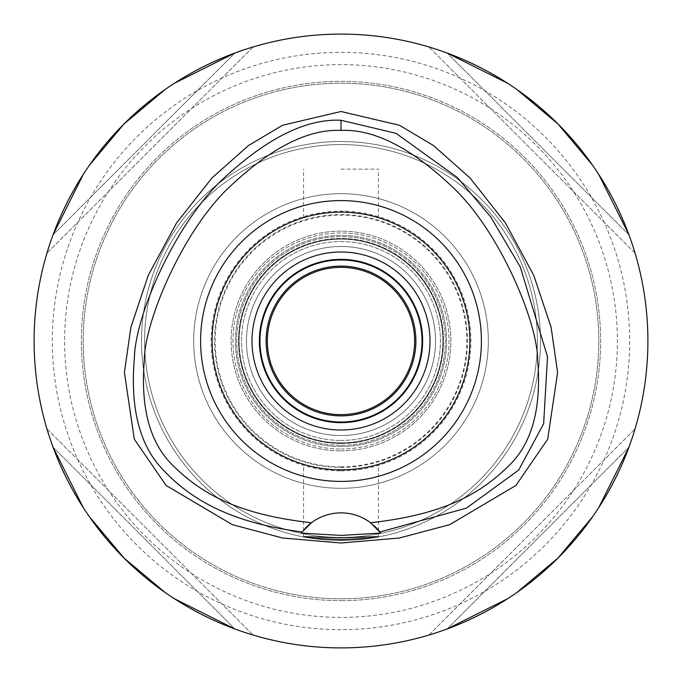 <?xml version="1.0" encoding="UTF-8"?>
<svg xmlns="http://www.w3.org/2000/svg" width="682" height="682" viewBox="0 0 682 682"><rect width="100%" height="100%" fill="white"/><g stroke="black" fill="none" stroke-linecap="round" stroke-linejoin="round"><path stroke-width="0.51" stroke-dasharray="3.41 2.56" d="M301.555 532.727A49.104 49.104 0 0 1 302.1 532.003M302.143 531.951A49.104 49.104 0 0 1 304.956 528.627M311.461 522.744A49.104 49.104 0 0 1 373.872 525.49M341 34.1A306.9 306.9 0 0 0 34.1 341A306.9 306.9 0 0 0 341 647.9A306.9 306.9 0 0 0 647.9 341A306.9 306.9 0 0 0 341 34.1M53.043 234.855A306.9 306.9 0 0 0 46.956 253.107A306.9 306.9 0 0 1 53.043 234.855C86.853 147.457 147.457 86.853 234.855 53.043A306.9 306.9 0 0 1 253.107 46.956A306.9 306.9 0 0 0 234.855 53.043L53.043 234.855L234.855 53.043M174.26 83.349L165.232 89.419M89.419 165.232L83.349 174.26M234.855 628.957A306.9 306.9 0 0 0 253.107 635.044A306.9 306.9 0 0 1 234.855 628.957C147.457 595.147 86.853 534.543 53.043 447.145A306.9 306.9 0 0 1 46.956 428.893A306.9 306.9 0 0 0 53.043 447.145L234.855 628.957L53.043 447.145M83.349 507.74L89.419 516.768M165.232 592.581L174.26 598.651M628.957 447.145A306.9 306.9 0 0 0 635.044 428.893A306.9 306.9 0 0 1 628.957 447.145C595.147 534.543 534.543 595.147 447.145 628.957A306.9 306.9 0 0 1 428.893 635.044A306.9 306.9 0 0 0 447.145 628.957L628.957 447.145L447.145 628.957M507.74 598.651L516.768 592.581M592.581 516.768L598.651 507.74M447.145 53.043A306.9 306.9 0 0 0 428.893 46.956A306.9 306.9 0 0 1 447.145 53.043C534.543 86.853 595.147 147.457 628.957 234.855A306.9 306.9 0 0 1 635.044 253.107A306.9 306.9 0 0 0 628.957 234.855L447.145 53.043L628.957 234.855M598.651 174.26L592.581 165.232M516.768 89.419L507.74 83.349M341 629.665A288.665 288.665 0 0 1 52.335 341A288.665 288.665 0 0 1 341 52.335A288.665 288.665 0 0 1 629.665 341A288.665 288.665 0 0 1 341 629.665M341 617.389A276.389 276.389 0 0 1 64.611 341A276.389 276.389 0 0 1 341 64.611A276.389 276.389 0 0 1 617.389 341A276.389 276.389 0 0 1 341 617.389M341 598.796A257.796 257.796 0 0 0 598.796 341A257.796 257.796 0 0 0 341 83.204A257.796 257.796 0 0 0 83.204 341A257.796 257.796 0 0 0 341 598.796A257.796 257.796 0 0 1 83.204 341A257.796 257.796 0 0 1 341 83.204A257.796 257.796 0 0 1 598.796 341A257.796 257.796 0 0 1 341 598.796A257.796 257.796 0 0 0 598.796 341A257.796 257.796 0 0 0 341 83.204A257.796 257.796 0 0 0 83.204 341A257.796 257.796 0 0 0 341 598.796M341 540.485A199.485 199.485 0 0 1 141.515 341A199.485 199.485 0 0 1 341 141.515A199.485 199.485 0 0 1 540.485 341A199.485 199.485 0 0 1 341 540.485A199.485 199.485 0 0 0 540.485 341A199.485 199.485 0 0 0 341 141.515A199.485 199.485 0 0 0 141.515 341A199.485 199.485 0 0 0 341 540.485A199.485 199.485 0 0 0 540.485 341A199.485 199.485 0 0 0 341 141.515A199.485 199.485 0 0 0 141.515 341A199.485 199.485 0 0 0 341 540.485A199.485 199.485 0 0 1 141.515 341A199.485 199.485 0 0 1 341 141.515A199.485 199.485 0 0 1 540.485 341A199.485 199.485 0 0 1 341 540.485M341 537.416A196.416 196.416 0 0 1 144.584 341A196.416 196.416 0 0 1 341 144.584A196.416 196.416 0 0 1 537.416 341A196.416 196.416 0 0 1 341 537.416A196.416 196.416 0 0 0 537.416 341A196.416 196.416 0 0 0 341 144.584A196.416 196.416 0 0 0 144.584 341A196.416 196.416 0 0 0 341 537.416A196.416 196.416 0 0 0 537.416 341A196.416 196.416 0 0 0 341 144.584A196.416 196.416 0 0 0 144.584 341A196.416 196.416 0 0 0 341 537.416A196.416 196.416 0 0 1 144.584 341A196.416 196.416 0 0 1 341 144.584A196.416 196.416 0 0 1 537.416 341A196.416 196.416 0 0 1 341 537.416M341 466.829A125.829 125.829 0 0 1 215.171 341A125.829 125.829 0 0 1 341 215.171A125.829 125.829 0 0 1 466.829 341A125.829 125.829 0 0 1 341 466.829M341 442.891A101.891 101.891 0 0 1 239.109 341A101.891 101.891 0 0 1 341 239.109A101.891 101.891 0 0 1 442.891 341A101.891 101.891 0 0 1 341 442.891A101.891 101.891 0 0 0 442.891 341A101.891 101.891 0 0 0 341 239.109A101.891 101.891 0 0 0 239.109 341A101.891 101.891 0 0 0 341 442.891A101.891 101.891 0 0 0 442.891 341A101.891 101.891 0 0 0 341 239.109A101.891 101.891 0 0 1 442.891 341A101.891 101.891 0 0 1 341 442.891A101.891 101.891 0 0 1 239.109 341A101.891 101.891 0 0 1 341 239.109A101.891 101.891 0 0 0 239.109 341A101.891 101.891 0 0 0 341 442.891M341 446.574A105.574 105.574 0 0 1 235.426 341A105.574 105.574 0 0 1 341 235.426A105.574 105.574 0 0 1 446.574 341A105.574 105.574 0 0 1 341 446.574A105.574 105.574 0 0 0 446.574 341A105.574 105.574 0 0 0 341 235.426A105.574 105.574 0 0 0 235.426 341A105.574 105.574 0 0 0 341 446.574M341 422.635A81.635 81.635 0 0 1 259.365 341A81.635 81.635 0 0 1 341 259.365A81.635 81.635 0 0 1 422.635 341A81.635 81.635 0 0 1 341 422.635M341 430.001A89.001 89.001 0 0 1 251.999 341A89.001 89.001 0 0 1 341 251.999A89.001 89.001 0 0 1 430.001 341A89.001 89.001 0 0 1 341 430.001M350.65 212.46L341 212.102A128.898 128.898 0 0 1 469.898 341A128.898 128.898 0 0 1 341 469.898A128.898 128.898 0 0 1 212.102 341A128.898 128.898 0 0 1 341 212.102L350.565 212.46M350.787 212.477L360.045 213.517M366.285 214.608L372.764 216.075M373.412 216.245L376.779 217.166M376.924 217.208L373.745 216.33M373.557 216.279L367.666 214.89M362.287 213.875L359.798 213.483M350.787 469.523L341 469.898A128.898 128.898 0 0 0 469.898 341A128.898 128.898 0 0 0 341 212.102L331.435 212.46M331.341 469.54L350.565 469.54M359.533 468.56L360.028 468.483M367.376 467.17L372.773 465.917M373.412 465.755L376.779 464.834M376.924 464.792L373.745 465.67M373.557 465.721L367.666 467.11M366.302 467.392L359.798 468.517M341 169.136L378.442 169.136L341 169.136M322.467 213.44L321.955 213.517M314.624 214.83L309.236 216.075M308.588 216.245L305.221 217.166M305.076 217.208L308.247 216.33M308.443 216.279L314.334 214.89M315.732 214.6L322.202 213.483M331.35 212.46L341 212.102A128.898 128.898 0 0 0 212.102 341A128.898 128.898 0 0 0 341 469.898L331.435 469.54M331.213 469.523L321.972 468.483M315.689 467.392L309.236 465.925M308.588 465.755L305.221 464.834M305.067 464.792L308.255 465.67M308.443 465.721L314.334 467.11M319.696 468.125L322.202 468.517M341 488.312A147.312 147.312 0 0 1 193.688 341A147.312 147.312 0 0 1 341 193.688A147.312 147.312 0 0 1 488.312 341A147.312 147.312 0 0 1 341 488.312A147.312 147.312 0 0 0 488.312 341A147.312 147.312 0 0 0 341 193.688A147.312 147.312 0 0 0 193.688 341A147.312 147.312 0 0 0 341 488.312A147.312 147.312 0 0 0 488.312 341A147.312 147.312 0 0 0 341 193.688A147.312 147.312 0 0 0 193.688 341A147.312 147.312 0 0 0 341 488.312M341 469.898A128.898 128.898 0 0 1 212.102 341A128.898 128.898 0 0 1 341 212.102A128.898 128.898 0 0 1 469.898 341A128.898 128.898 0 0 1 341 469.898M428.893 635.044L635.044 428.893L428.893 635.044M635.044 253.107L428.893 46.956L635.044 253.107M253.107 46.956L46.956 253.107L253.107 46.956M46.956 428.893L253.107 635.044L46.956 428.893M341 259.978A81.022 81.022 0 0 1 422.022 341A81.022 81.022 0 0 1 341 422.022A81.022 81.022 0 0 1 259.978 341A81.022 81.022 0 0 1 341 259.978M341 266.116A74.884 74.884 0 0 1 415.884 341A74.884 74.884 0 0 1 341 415.884A74.884 74.884 0 0 1 266.116 341A74.884 74.884 0 0 1 341 266.116M341 267.344A73.656 73.656 0 0 1 414.656 341A73.656 73.656 0 0 1 341 414.656A73.656 73.656 0 0 1 267.344 341A73.656 73.656 0 0 1 341 267.344M341 435.525A94.525 94.525 0 0 0 435.525 341A94.525 94.525 0 0 0 341 246.475A94.525 94.525 0 0 0 246.475 341A94.525 94.525 0 0 0 341 435.525A94.525 94.525 0 0 1 246.475 341A94.525 94.525 0 0 1 341 246.475A94.525 94.525 0 0 1 435.525 341A94.525 94.525 0 0 1 341 435.525M341 449.029A108.029 108.029 0 0 0 449.029 341A108.029 108.029 0 0 0 341 232.971A108.029 108.029 0 0 0 232.971 341A108.029 108.029 0 0 0 341 449.029A108.029 108.029 0 0 1 232.971 341A108.029 108.029 0 0 1 341 232.971A108.029 108.029 0 0 1 449.029 341A108.029 108.029 0 0 1 341 449.029M341 443.505A102.505 102.505 0 0 0 443.505 341A102.505 102.505 0 0 0 341 238.495A102.505 102.505 0 0 0 238.495 341A102.505 102.505 0 0 0 341 443.505A102.505 102.505 0 0 1 238.495 341A102.505 102.505 0 0 1 341 238.495A102.505 102.505 0 0 1 443.505 341A102.505 102.505 0 0 1 341 443.505M341 467.443A126.443 126.443 0 0 0 467.443 341A126.443 126.443 0 0 0 341 214.557A126.443 126.443 0 0 0 214.557 341A126.443 126.443 0 0 0 341 467.443M341 443.155A102.155 102.155 0 0 1 238.845 341A102.155 102.155 0 0 1 341 238.845A102.155 102.155 0 0 1 443.155 341A102.155 102.155 0 0 1 341 443.155M341 440.436A99.436 99.436 0 0 0 440.436 341A99.436 99.436 0 0 0 341 241.564A99.436 99.436 0 0 0 241.564 341A99.436 99.436 0 0 0 341 440.436A99.436 99.436 0 0 1 241.564 341A99.436 99.436 0 0 1 341 241.564A99.436 99.436 0 0 1 440.436 341A99.436 99.436 0 0 1 341 440.436M341 600.637A259.637 259.637 0 0 0 600.637 341A259.637 259.637 0 0 0 341 81.363A259.637 259.637 0 0 0 81.363 341A259.637 259.637 0 0 0 341 600.637A259.637 259.637 0 0 1 81.363 341A259.637 259.637 0 0 1 341 81.363A259.637 259.637 0 0 1 600.637 341A259.637 259.637 0 0 1 341 600.637M341 470.861A129.861 129.861 0 0 0 470.861 341A129.861 129.861 0 0 0 341 211.139A129.861 129.861 0 0 0 211.139 341A129.861 129.861 0 0 0 341 470.861M341 445.346A104.346 104.346 0 0 0 445.346 341A104.346 104.346 0 0 0 341 236.654A104.346 104.346 0 0 0 236.654 341A104.346 104.346 0 0 0 341 445.346A104.346 104.346 0 0 1 236.654 341A104.346 104.346 0 0 1 341 236.654A104.346 104.346 0 0 1 445.346 341A104.346 104.346 0 0 1 341 445.346M341 450.87A109.87 109.87 0 0 0 450.87 341A109.87 109.87 0 0 0 341 231.13A109.87 109.87 0 0 0 231.13 341A109.87 109.87 0 0 0 341 450.87A109.87 109.87 0 0 1 231.13 341A109.87 109.87 0 0 1 341 231.13A109.87 109.87 0 0 1 450.87 341A109.87 109.87 0 0 1 341 450.87M378.442 217.66L378.442 169.136M303.558 217.66L303.558 169.136M303.558 536.657L303.558 464.34M378.442 536.657L378.442 464.34"/><path stroke-width="1.02" d="M370.539 522.744A49.104 49.104 0 0 0 311.461 522.744C235.682 514.339 200.38 492.37 173.202 465.806C150.108 443.53 140.458 408.569 144.252 360.923C144.362 320.37 184.293 228.206 230.593 185.939C271.658 147.414 308.46 128.915 341 130.424C373.565 128.915 410.385 147.44 451.458 185.99C497.681 228.248 537.604 320.233 537.748 360.889C541.534 408.544 531.909 443.496 508.866 465.738C481.645 492.344 446.42 514.322 370.539 522.744L380.718 533.085L341 535.421L301.282 533.085A49.104 49.104 0 0 1 301.555 532.727M341 200.593A140.407 140.407 0 0 0 200.593 341A140.407 140.407 0 0 0 341 481.407A140.407 140.407 0 0 0 481.407 341A140.407 140.407 0 0 0 341 200.593M304.956 528.627A49.104 49.104 0 0 1 311.461 522.744L302.1 532.003A49.104 49.104 0 0 1 302.143 531.951M373.872 525.49A49.104 49.104 0 0 1 379.9 532.003L466.428 508.116L518.661 470.086L543.648 423.701L547.518 356.763L520.238 266.867L490.801 217.072L457.494 177.635L396.106 133.365L341 120.254L341 130.424M341 120.254C306.516 118.625 267.745 137.704 224.676 177.465C177.422 220.039 135.548 313.311 134.388 357.556C129.998 408.348 139.64 445.849 163.313 470.051C190.116 498.346 228.052 522.301 302.1 532.003L301.282 533.085M341 537.766L303.558 536.657L314.513 538.345L341 539.641L367.436 538.354L378.442 536.657L341 537.766M341 111.498L282.536 125.266L248.41 145.581L211.863 178.079L176.604 222.903L148.309 275.238L130.901 327.164L124.405 372.5L134.277 439.148L166.127 485.49L232.315 524.654L282.561 538.004L341 543L399.43 538.004L449.668 524.663L515.865 485.499L547.706 439.191L557.595 372.551L551.107 327.207L533.708 275.264L505.405 222.92L470.145 178.087L433.59 145.59L399.464 125.275L341 111.498M341 647.9A306.9 306.9 0 0 1 34.1 341A306.9 306.9 0 0 1 341 34.1A306.9 306.9 0 0 1 647.9 341A306.9 306.9 0 0 1 341 647.9M234.855 53.043L174.26 83.349M165.232 89.419L123.988 123.988L89.419 165.232M83.349 174.26L53.043 234.855M53.043 447.145L83.349 507.74M89.419 516.768L123.988 558.012L165.232 592.581M174.26 598.651L234.855 628.957M447.145 628.957L507.74 598.651M516.768 592.581L558.012 558.012L592.581 516.768M598.651 507.74L628.957 447.145M628.957 234.855L598.651 174.26M592.581 165.232L558.012 123.988L516.768 89.419M507.74 83.349L447.145 53.043M341 259.365A81.635 81.635 0 0 0 259.365 341A81.635 81.635 0 0 0 341 422.635A81.635 81.635 0 0 0 422.635 341A81.635 81.635 0 0 0 341 259.365M341 251.999A89.001 89.001 0 0 0 251.999 341A89.001 89.001 0 0 0 341 430.001A89.001 89.001 0 0 0 430.001 341A89.001 89.001 0 0 0 341 251.999M360.045 213.517L366.285 214.608M372.764 216.075L373.412 216.245M367.666 214.89L362.287 213.875M359.798 213.483L350.65 212.46M350.565 469.54L359.533 468.56M360.028 468.483L367.376 467.17M372.773 465.917L373.412 465.755M367.666 467.11L366.302 467.392M359.798 468.517L350.787 469.523M331.435 212.46L322.467 213.44M321.955 213.517L314.624 214.83M309.236 216.075L308.588 216.245M314.334 214.89L315.732 214.6M322.202 213.483L331.35 212.46M321.972 468.483L315.689 467.392M309.236 465.925L308.588 465.755M314.334 467.11L319.696 468.125M322.202 468.517L331.341 469.54M341 469.898A128.898 128.898 0 0 0 469.898 341A128.898 128.898 0 0 0 341 212.102A128.898 128.898 0 0 0 212.102 341A128.898 128.898 0 0 0 341 469.898M341 422.022A81.022 81.022 0 0 0 422.022 341A81.022 81.022 0 0 0 341 259.978A81.022 81.022 0 0 0 259.978 341A81.022 81.022 0 0 0 341 422.022M341 266.116A74.884 74.884 0 0 0 266.116 341A74.884 74.884 0 0 0 341 415.884A74.884 74.884 0 0 0 415.884 341A74.884 74.884 0 0 0 341 266.116M341 414.656A73.656 73.656 0 0 0 414.656 341A73.656 73.656 0 0 0 341 267.344A73.656 73.656 0 0 0 267.344 341A73.656 73.656 0 0 0 341 414.656"/></g></svg>
